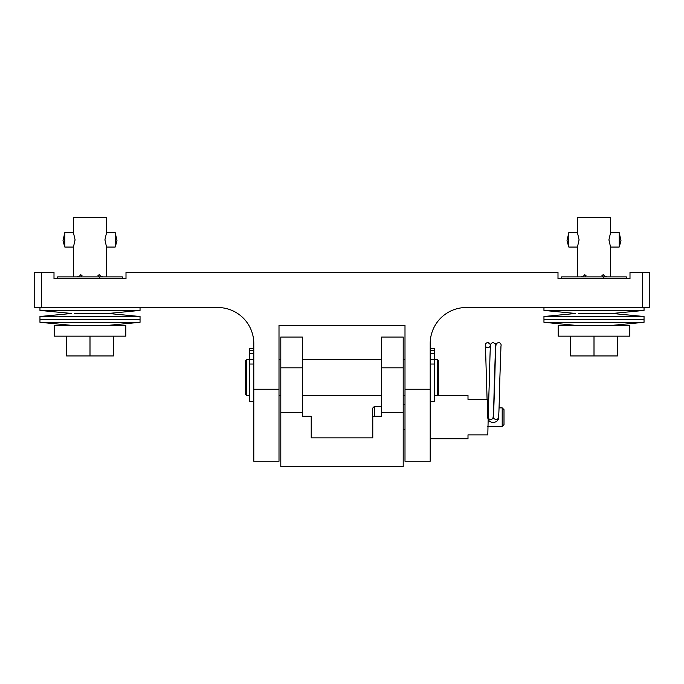 <?xml version="1.0" encoding="UTF-8"?>
<svg xmlns="http://www.w3.org/2000/svg" width="684" height="684" viewBox="0 0 684 684"><rect width="100%" height="100%" fill="white"/><g stroke="black" fill="none" stroke-linecap="round" stroke-linejoin="round"><path stroke-width="1.03" d="M41.399 307.526L34.2 307.526L34.2 272.249L41.399 272.249L41.399 307.526L217.803 307.526A36.004 36.004 0 0 1 253.798 343.53L253.798 389.247L279.004 389.247L279.004 325.353L404.996 325.353L404.996 389.247L430.202 389.247L430.202 343.53A36.004 36.004 0 0 1 466.197 307.526L642.601 307.526L642.601 272.249L629.998 272.249L629.998 278.73L557.999 278.73L557.999 272.249L126.001 272.249L126.001 278.73L54.002 278.73L54.002 272.249L41.399 272.249M279.004 389.247L279.004 461.247L253.798 461.247L253.798 389.247M430.202 389.247L430.202 461.247L404.996 461.247L404.996 389.247M642.601 272.249L649.8 272.249L649.8 307.526L642.601 307.526M253.798 461.247L279.004 461.247M404.996 461.247L430.202 461.247M381.604 337.05L403.201 337.05L403.201 466.65L280.799 466.65L280.799 337.05L302.396 337.05L302.396 416.248L311.22 416.248L311.22 437.854L372.78 437.854L372.78 416.248L381.604 416.248L381.604 337.05M280.799 412.649L302.396 412.649M381.604 412.649L403.201 412.649M437.401 395.549L437.401 359.553L434.614 359.553L434.614 395.549L437.401 395.549L438.299 394.651L438.299 360.451L437.401 359.553M245.701 394.651L245.701 360.451L246.599 359.553L246.599 395.549L245.701 394.651M246.599 395.549L249.386 395.549L249.386 359.553L246.599 359.553M430.202 438.752L468.001 438.752L468.001 434.879L487.803 434.879L488.273 414.949M434.246 395.549L468.001 395.549L468.001 399.422L487.803 399.422L487.803 417.146C487.461 424.123 498.935 424.114 498.602 417.146C498.935 424.123 487.461 424.123 487.803 417.146M502.201 407.878L503.997 409.682L503.997 424.619L502.201 426.423L502.201 407.878L499.055 407.878M372.78 426.277L372.6 408.203L374.396 406.407L374.396 416.248M487.803 342.633A2.522 2.522 0 0 0 485.281 345.146A2.522 2.522 0 0 0 487.803 347.669A2.522 2.522 0 0 0 490.317 345.146A2.522 2.522 0 0 0 487.803 342.633L489.889 343.727L490.496 345.882M500.953 346.053A2.522 2.522 0 0 0 498.602 342.633C497.003 342.923 496.148 343.667 496.045 344.847C495.549 346.472 495.216 361.597 494.694 382.536L493.523 416.419M430.646 348.404L430.646 401.311L434.246 401.311L434.246 348.404L430.646 348.404L434.246 348.404M249.754 348.404L249.754 401.311L253.354 401.311L253.354 348.404L249.754 348.404L253.354 348.404M619.191 247.052L621.004 240.751L619.191 232.654L619.191 247.052L610.564 247.052L608.914 239.853L610.564 232.654L610.564 217.35L577.441 217.35L577.441 232.654L579.083 239.853L577.441 247.052L577.441 276.926M610.564 247.052L610.564 276.926M629.819 336.152L558.178 336.152L558.178 325.353L629.819 325.353L629.819 336.152M594.003 336.152L594.003 355.954L617.404 355.954L617.404 336.152M594.003 355.954L570.601 355.954L570.601 336.152M612.36 325.353L644.037 322.301L644.037 319.411L543.96 319.411L644.037 319.411L644.037 316.512L543.96 316.512L543.96 322.301L644.037 322.301M575.637 325.353L543.96 322.301M578.63 313.469L612.36 313.469L578.63 313.469M644.037 316.512L612.36 313.469L644.037 310.425L644.037 307.526M543.96 316.512L575.637 313.469L543.96 310.425L644.037 310.425M543.96 310.425L543.96 307.526M568.806 232.654L568.806 247.052L567.002 240.751L568.806 232.654L577.441 232.654M115.194 247.052L116.998 240.751L115.194 232.654L115.194 247.052L106.559 247.052L104.917 239.853L106.559 232.654L106.559 217.35L73.436 217.35L73.436 232.654L75.086 239.853L73.436 247.052L73.436 276.926M106.559 247.052L106.559 276.926M125.822 336.152L54.181 336.152L54.181 325.353L125.822 325.353L125.822 336.152M89.997 336.152L89.997 355.954L113.399 355.954L113.399 336.152M89.997 355.954L66.596 355.954L66.596 336.152M108.363 325.353L140.04 322.301L140.04 319.411L39.963 319.411L140.04 319.411L140.04 316.512L39.963 316.512L39.963 322.301L140.04 322.301M71.64 325.353L39.963 322.301M74.633 313.469L108.363 313.469L74.633 313.469M140.04 316.512L108.363 313.469L140.04 310.425L140.04 307.526M39.963 316.512L71.64 313.469L39.963 310.425L140.04 310.425M39.963 310.425L39.963 307.526M64.809 232.654L64.809 247.052L62.996 240.751L64.809 232.654L73.436 232.654M606.905 276.926L604.844 276.285L603.391 277.422M583.905 276.926L583.136 276.353L581.178 276.926M601.886 275.755L603.262 274.6L601.886 275.755L602.784 276.815L601.886 275.755L603.262 274.6L603.998 275.464M561.598 278.73L561.598 276.926L626.399 276.926L626.399 278.73M584.717 274.677L583.965 275.609L584.717 274.677L586.12 275.814L585.359 276.746L586.12 275.814L584.717 274.677M604.827 276.268L605.554 276.669M583.136 276.353L583.965 275.609M604.16 275.652L604.844 276.285M102.908 276.926L100.847 276.285L99.385 277.422M79.9 276.926L79.139 276.353L77.172 276.926M97.889 275.755L99.265 274.6L97.889 275.755L98.787 276.815L97.889 275.755L99.265 274.6L100.001 275.464M57.601 278.73L57.601 276.926L122.402 276.926L122.402 278.73M80.721 274.677L79.968 275.609L80.721 274.677L82.114 275.814L81.362 276.746L82.114 275.814L80.721 274.677M100.83 276.268L101.557 276.669M79.139 276.353L79.968 275.609M100.155 275.652L100.847 276.285M280.799 367.83L302.396 367.83M381.604 367.83L403.201 367.83M430.646 364.033L434.246 364.033M430.646 359.656L434.246 359.656M430.646 353.508L434.246 353.508M430.646 350.661L434.246 350.661M249.754 364.033L253.354 364.033M249.754 359.656L253.354 359.656M249.754 353.508L253.354 353.508M249.754 350.661L253.354 350.661M430.646 395.549L430.202 395.549L430.646 395.549M404.996 395.549L403.201 395.549M381.604 395.549L302.396 395.549M280.799 395.549L279.004 395.549M253.798 395.549L253.354 395.549M430.646 359.553L430.202 359.553M404.996 359.553L403.201 359.553M381.604 359.553L302.396 359.553M280.799 359.553L279.004 359.553M253.798 359.553L253.354 359.553M403.201 429.663L404.996 429.663M487.803 426.423L502.201 426.423M487.803 407.878L488.615 407.878M403.201 404.637L404.996 404.637M374.396 406.407L381.604 406.407M485.452 346.053L487.085 399.422M487.82 416.642L488.41 418.574L490.496 419.668C492.095 419.377 492.95 418.634 493.053 417.454C493.557 415.829 493.882 400.704 494.404 379.765L495.575 345.882M488.119 416.411L489.299 382.536C489.812 361.597 490.146 346.472 490.65 344.847C490.753 343.667 491.599 342.923 493.198 342.633L495.293 343.727L495.9 345.882M493.198 416.419L493.805 418.574L495.9 419.668C497.499 419.377 498.345 418.634 498.456 417.454C498.952 415.829 499.286 400.704 499.807 379.765L500.979 345.882M619.191 232.654L610.564 232.654M577.441 247.052L568.806 247.052M115.194 232.654L106.559 232.654M73.436 247.052L64.809 247.052"/></g></svg>
